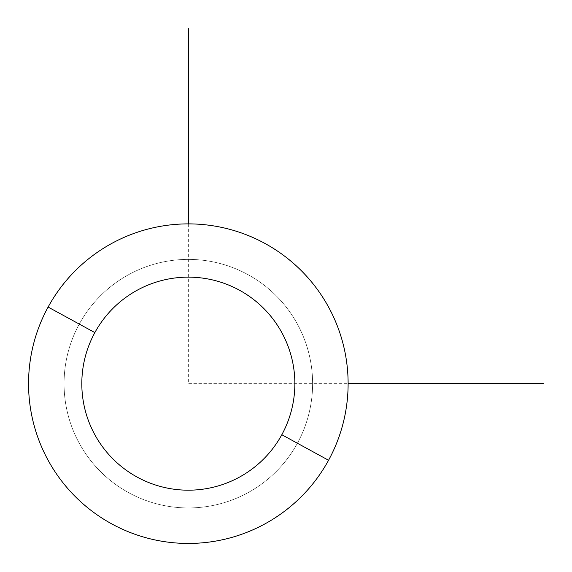 <?xml version="1.0" encoding="UTF-8"?>
<svg xmlns="http://www.w3.org/2000/svg" width="572" height="572" viewBox="0 0 572 572"><rect width="100%" height="100%" fill="white"/><g stroke="black" fill="none" stroke-linecap="round" stroke-linejoin="round"><path stroke-width="0.43" stroke-dasharray="2.86 2.15" d="M48.112 307.064A159.781 159.781 0 0 1 264.936 243.443A159.781 159.781 0 0 1 328.557 460.267A159.781 159.781 0 0 1 111.733 523.888A159.781 159.781 0 0 1 48.112 307.064A159.781 159.781 0 0 0 111.733 523.888A159.781 159.781 0 0 0 328.557 460.267L297.397 443.243A124.274 124.274 0 0 0 247.912 274.603A124.274 124.274 0 0 0 79.272 324.088A124.274 124.274 0 0 0 128.757 492.728A124.274 124.274 0 0 0 297.397 443.243A124.274 124.274 0 0 1 128.757 492.728A124.274 124.274 0 0 1 79.272 324.088L48.112 307.064L79.272 324.088A124.274 124.274 0 0 1 247.912 274.603A124.274 124.274 0 0 1 297.397 443.243L328.557 460.267A159.781 159.781 0 0 0 264.936 243.443A159.781 159.781 0 0 0 48.112 307.064M188.338 223.888L188.338 383.662L348.112 383.662"/><path stroke-width="0.86" d="M328.557 460.267L281.817 434.734A106.521 106.521 0 0 0 239.403 290.183A106.521 106.521 0 0 0 94.852 332.597L48.112 307.064A159.781 159.781 0 0 1 264.936 243.443A159.781 159.781 0 0 1 328.557 460.267A159.781 159.781 0 0 1 111.733 523.888A159.781 159.781 0 0 1 48.112 307.064L94.852 332.597A106.521 106.521 0 0 0 137.266 477.148A106.521 106.521 0 0 0 281.817 434.734L328.557 460.267A159.781 159.781 0 0 0 264.936 243.443A159.781 159.781 0 0 0 48.112 307.064A159.781 159.781 0 0 0 111.733 523.888A159.781 159.781 0 0 0 328.557 460.267M281.817 434.734A106.521 106.521 0 0 1 137.266 477.148A106.521 106.521 0 0 1 94.852 332.597A106.521 106.521 0 0 1 239.403 290.183A106.521 106.521 0 0 1 281.817 434.734M348.112 383.662L543.4 383.662M188.338 223.888L188.338 28.6"/></g></svg>
